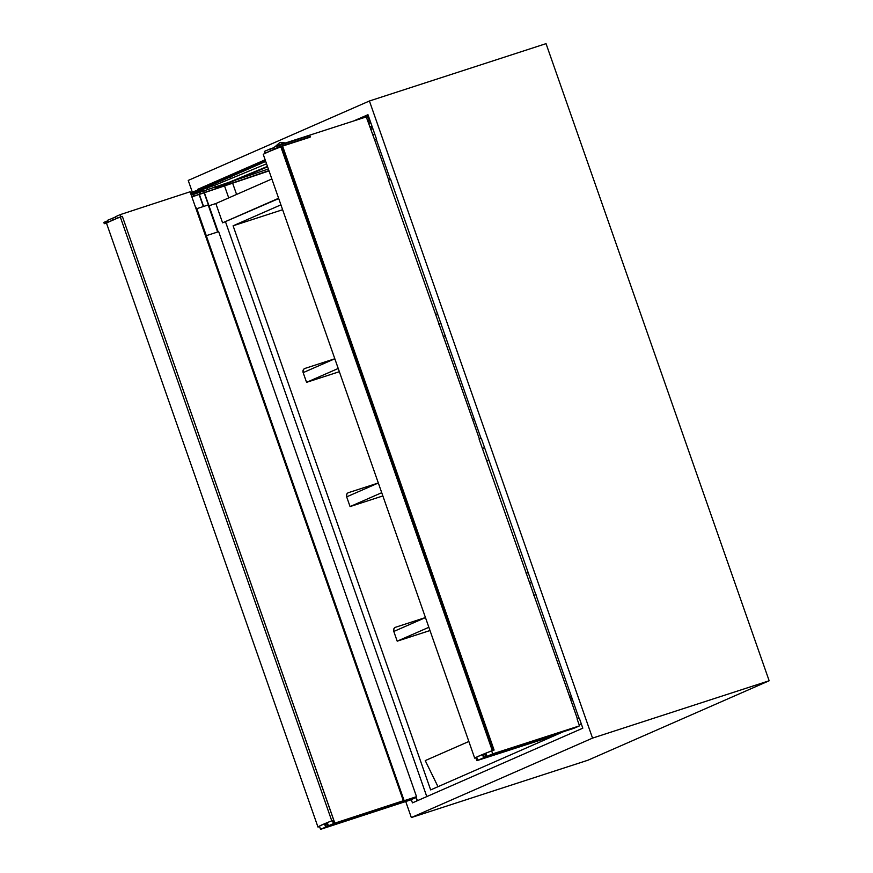 <?xml version="1.0" encoding="UTF-8"?>
<svg xmlns="http://www.w3.org/2000/svg" width="873" height="873" viewBox="0 0 873 873"><rect width="100%" height="100%" fill="white"/><g stroke="black" fill="none" stroke-linecap="round" stroke-linejoin="round"><path stroke-width="1.31" d="M481.329 438.388L572.186 698.76M411.303 799.613L412.449 802.876L582.815 728.18L579.268 718.064L577.359 718.741L579.279 718.097M390.635 179.402L474.235 419.051M353.532 121.031L367.969 114.701L376.558 139.222L374.659 139.898L388.714 180.045L390.329 179.478L388.441 180.231M202.972 189.441L202.405 187.837L265.305 160.261M358.236 119.514L368.133 115.171M417.076 800.847L415.744 797.027M217.846 231.923L204.151 192.802M417.381 800.705L416.05 796.885M218.163 231.814L204.38 192.726M203.202 189.365L202.809 188.219L265.479 160.741M363.07 117.953L368.308 115.662M209.029 205.744L215.838 203.54L271.863 178.976M372.542 134.835L374.692 133.885M236.583 194.439L232.644 183.188M231.018 178.539L230.428 176.881M368.471 118.161L369.115 117.953M369.399 118.761L368.755 118.968M368.864 119.263L369.475 118.99M372.193 128.92L371.243 126.225L369.705 126.727M228.715 197.887L224.525 185.927M223.084 181.824L222.56 180.329M370.654 129.422L372.88 128.702M372.324 127.12L371.658 127.403M202.809 188.219L209.607 186.004L265.708 161.418M366.398 117.266L368.548 116.327M192.289 192.027L188.23 180.427L369.421 100.995L546.04 43.65L769.157 680.765L592.538 738.111L411.336 817.554L587.966 760.208L769.157 680.765M278.618 198.269L222.593 222.833L215.838 203.54M222.593 222.833L278.716 198.564M426.788 796.591L225.529 221.884M563.521 731.661L430.651 789.912L233.102 225.801L280.92 204.839M581.298 723.87L579.148 724.808M233.102 225.801L282.623 209.727M197.887 190.194L197.604 189.386L202.405 187.837M203.584 206.454L199.371 194.417M197.604 189.386L265.141 159.781M405.727 801.523L411.336 817.554M592.538 738.111L369.421 100.995M572.088 698.804L570.56 699.317L577.359 718.741M480.597 438.584L479.408 439.032L480.597 438.584M474.137 419.095L472.609 419.607L479.408 439.032M376.187 139.385L374.659 139.898L388.714 180.045L390.329 179.478L388.42 180.165L472.62 419.629M367.555 120.594A13.728 0.578 -19.3 0 1 369.224 120.299A13.728 0.578 -19.3 0 1 368.45 120.79L367.74 121.129M366.649 117.997A13.728 0.578 -19.3 0 1 368.319 117.713L369.224 120.299M370.141 120.9L367.915 121.609M370.709 122.515L368.482 123.224M368.592 123.562L370.829 122.853M266.549 163.808L214.758 185.283L190.696 193.533M220.924 186.211L267.607 166.852M267.454 166.394L215.664 187.87M279.72 147.264L274.209 149.043L273.653 147.428L279.447 144.918L366.267 116.917L374.659 139.92M310.33 136.963A48.07 2.008 160.7 0 0 279.415 146.926L277.887 147.592L277.428 146.293L278.967 145.627A48.07 2.008 -19.3 0 1 309.871 135.664L310.33 136.963L308.791 137.618L282.59 146.075M281.215 146.511L280.222 147.111M491.663 750.911L492.699 753.868L486.894 756.378L573.714 728.377L579.519 725.867L492.699 753.868M579.519 725.867L577.064 718.861L577.773 718.632L577.086 718.926M570.571 699.338L479.113 439.152L479.812 438.923L479.135 439.217M274.209 149.043L277.843 147.472M486.894 756.378L485.792 753.213M281.193 146.468A56.439 2.368 160.7 0 0 278.258 147.472L278.967 147.155A57.88 2.423 -19.3 0 1 309.14 137.432L308.42 137.738A56.439 2.368 160.7 0 0 282.568 146.009M277.887 147.592L280.135 146.86M278.967 145.627L279.415 146.926M486.839 756.204L483.882 757.153L485.53 756.455L484.58 753.715L485.53 756.455L486.741 755.931M483.882 757.153L482.922 754.392M482.507 754.556L483.642 757.775L550.361 736.299L544.446 738.842L476.854 760.667L478 760.23L476.625 757.175L477.717 760.35M265.163 153.342L264.475 151.367L270.39 148.825L270.957 150.44L275.17 149.087M273.762 147.744L270.39 148.825M265.643 153.124L270.957 150.44M265.523 152.775L268.698 151.749M483.642 757.775L477.727 760.318M281.935 146.522L493.365 750.289L492.307 750.627L280.866 146.86L281.935 146.522M476.625 757.469L475.283 757.895A47.546 1.986 -19.3 0 1 491.892 750.824L493.365 750.289M280.866 146.86A48.07 2.008 -19.3 0 0 263.242 154.368L474.683 758.135L475.84 757.764M492.307 750.627A48.07 2.008 160.7 0 0 474.683 758.135M202.765 189.506L202.481 188.688L190.379 192.638M203.333 206.541L199.12 194.504M319.442 826.196L320.544 829.35L325.629 827.08L415.723 797.638L415.537 797.114M217.639 231.989L208.178 204.959L196.829 208.669M415.723 797.638L410.648 799.908L320.544 829.35M115.291 217.181L107.292 220.4L107.968 222.342L106.026 222.975L105.568 221.687L103.843 222.408L104.291 223.706L105.393 223.259A57.88 2.423 160.7 0 0 107.455 222.626M203.038 190.314L190.947 194.264M116.273 218.665L108.383 222.135M110.653 221.055L108.274 221.829M325.629 827.08L324.483 823.817M324.909 823.643L325.891 826.447L328.368 825.64M402.137 801.545L416.53 796.667L403.533 800.912M112.944 219.745L112.377 218.13M107.521 221.044L105.568 221.687M107.805 222.44A56.439 2.368 -19.3 0 1 106.026 222.975M107.041 222.877A48.07 2.008 -19.3 0 1 104.291 223.706M105.186 221.807L105.633 223.106M325.891 826.447L327.31 825.825L326.327 823.043L327.31 825.825L328.281 825.389M206.301 235.688L218.665 231.651L416.53 796.667M120.987 216.82L120.212 214.627L190.085 191.776L403.337 800.727L401.798 801.414L404.144 800.65L328.434 825.825L333.464 823.577L332.427 820.631M195.836 208.211L196.589 207.96L404.144 800.65M403.337 800.727L333.464 823.577M334.752 823.064L122.351 216.373L120.321 217.039L331.762 820.806L333.388 820.271M120.212 214.627L115.181 216.875L115.749 218.49L120.539 216.93L115.749 218.49M327.32 822.628L328.434 825.825M332.657 820.555L331.609 820.893A47.546 1.986 160.7 0 0 318.514 826.829L319.354 826.251M319.562 826.545L317.979 827.058L106.539 223.292A48.07 2.008 160.7 0 1 120.321 217.039M317.979 827.058A48.07 2.008 -19.3 0 1 331.762 820.806M438.006 786.693L425.238 760.601L468.845 741.483M569.534 697.341L571.684 696.392M261.584 173.203L262.238 172.952L261.584 173.203M269.026 170.901L191.885 196.927M229.664 182.064L193.26 194.504A13.728 0.578 -19.3 0 1 191.263 195.17M191.831 196.785A13.728 0.578 160.7 0 0 193.828 196.119L268.928 170.617M268.36 169.002L236.43 179.783M279.938 144.765L282.263 144.012M279.796 144.809L282.175 143.761M285.056 143.117L279.829 142.572L274.766 146.948M285.635 142.932L280.113 142.485M428.861 627.294L397.204 641.175L393.799 631.463A3.437 3.012 -113.7 0 1 395.382 627.349M425.446 617.56L395.72 627.207A3.437 3.012 66.3 0 0 393.996 631.375L425.457 617.582M533.85 595.441L536 594.502M397.204 641.175L429.996 630.524M528.296 572.502L526.146 573.441M531.69 582.215L529.54 583.153M381.719 492.699L350.073 506.58L346.668 496.868A3.437 3.012 -113.7 0 1 348.251 492.754M348.589 492.623A3.437 3.012 66.3 0 0 346.854 496.781L378.325 482.987L348.589 492.623M486.708 460.846L488.858 459.907M350.073 506.58L382.854 495.94M484.559 447.62L482.409 448.558M338.222 368.471L306.565 382.341L303.16 372.629A3.437 3.012 -113.7 0 1 304.742 368.515M305.081 368.384A3.437 3.012 66.3 0 0 303.346 372.553L334.817 358.759L305.081 368.384M443.211 336.618L445.361 335.669M306.565 382.341L339.346 371.702M437.657 313.669L435.496 314.618M441.051 323.381L438.901 324.33M207.927 189.408L207.414 187.957M215.325 186.909L214.758 185.283M193.26 194.504L193.828 196.119M199.601 192.355L200.168 193.981M199.982 192.224L200.55 193.839M203.715 190.827L204.282 192.442M572.186 698.749L578.985 718.173M474.225 419.04L481.034 438.464M376.274 139.331L390.329 179.478L376.274 139.331M475.829 757.72L476.854 760.667M494.096 750.071L282.546 145.955M334.817 823.064L122.351 216.373M333.682 823.457L332.646 820.511M279.829 142.572L280.408 142.386"/></g></svg>
